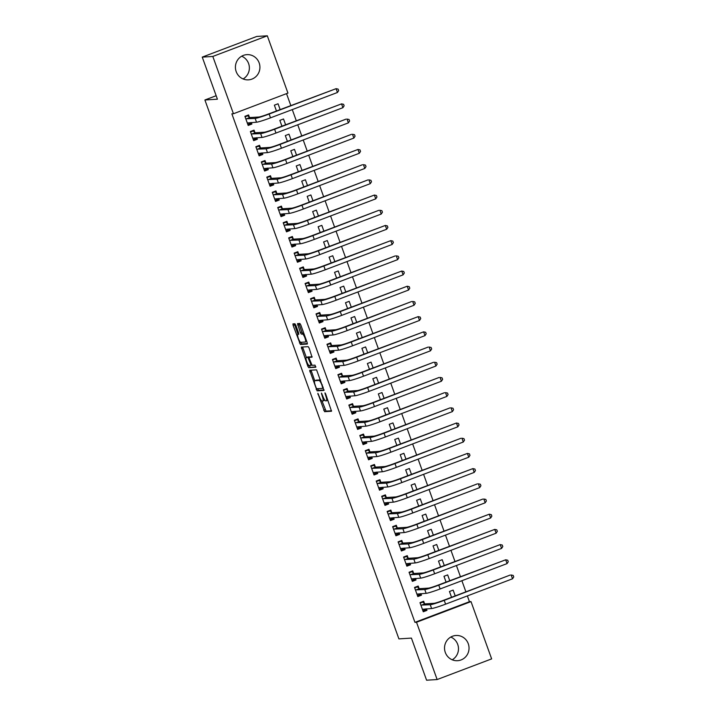 <?xml version="1.0" encoding="UTF-8"?>
<svg xmlns="http://www.w3.org/2000/svg" width="716" height="716" viewBox="0 0 716 716"><rect width="100%" height="100%" fill="white"/><g stroke="black" fill="none" stroke-linecap="round" stroke-linejoin="round"><path stroke-width="1.07" d="M317.841 393.299L324.581 411.682L331.517 411.244L325.628 393.881L324.966 392.86L325.825 395.966A5.084 1.181 -110.8 0 1 326.406 400.799A5.084 1.181 -110.8 0 1 326.317 400.817L325.744 400.853A5.084 1.181 -110.8 0 1 322.8 396.154L321.412 393.075L322.263 396.19A5.084 1.181 -110.8 0 1 322.835 401.023A5.084 1.181 -110.8 0 1 322.746 401.041L322.173 401.076A5.084 1.181 -110.8 0 1 319.229 396.378L317.841 393.299M241.677 56.206A12.628 12.253 -93.6 0 1 243.1 78.948M259.156 62.892A12.628 12.253 -93.6 0 1 248.452 79.852A12.628 12.253 -93.6 0 1 236.182 71.6A12.628 12.253 -93.6 0 1 246.877 54.64A12.628 12.253 -93.6 0 1 259.156 62.892M450.794 637.052A12.628 12.253 -93.6 0 1 452.217 659.794M468.273 643.738A12.628 12.253 -93.6 0 1 457.569 660.698A12.628 12.253 -93.6 0 1 445.298 652.446A12.628 12.253 -93.6 0 1 456.002 635.486A12.628 12.253 -93.6 0 1 468.273 643.738M295.833 325.234L294.911 323.766L292.942 323.9L293.13 325.404L300.38 344.477L307.289 344.047L307.137 342.534L300.801 324.93L299.879 323.462L297.516 323.614L300.407 332.654L301.329 334.121L302.483 334.05A4.251 0.985 -110.8 0 1 304.9 337.836A4.251 0.985 -110.8 0 1 305.428 342.015A4.251 0.985 -110.8 0 1 305.356 342.033L300.81 342.311A4.251 0.985 -110.8 0 1 298.402 338.534A4.251 0.985 -110.8 0 1 297.874 334.345A4.251 0.985 -110.8 0 1 297.937 334.336L298.724 334.283L298.545 332.77L295.833 325.234M233.443 113.746L212.813 56.448L267.31 35.8L287.939 93.098L233.443 113.746L231.877 113.844L414.949 622.347L416.515 622.249L471.012 601.601L491.641 658.89L437.136 679.547L416.515 622.249M437.136 679.547L426.584 680.2L411.423 638.099L398.91 638.887L204.901 99.98L217.413 99.202L202.252 57.11L212.813 56.448M309.679 370.279L317.09 390.873L324.017 390.435L316.579 369.85L309.679 370.279M307.817 366.207L301.302 347.09L308.229 346.66L309.151 348.128L312.042 357.168L309.187 357.356L309.375 358.859L312.087 365.33L315.004 365.151L315.774 367.227L308.739 367.675L307.817 366.207L309.24 365.509M216.16 95.72L204.901 99.98M254.95 132.594L254.064 130.133L250.376 131.529L253.661 140.649L257.339 139.253L256.793 137.732M285.603 124.763L283.518 118.972L279.84 120.369L281.925 126.159M265.896 162.997L265.001 160.527L261.322 161.923L264.607 171.043L268.285 169.647L267.739 168.126M296.549 155.157L294.464 149.367L290.777 150.763L292.862 156.553M276.832 193.392L275.946 190.921L272.268 192.318L275.544 201.438L279.231 200.041L278.685 198.52M307.486 185.551L305.401 179.761L301.722 181.157L303.808 186.948M287.778 223.786L286.892 221.316L283.205 222.712L286.49 231.832L290.168 230.436L289.622 228.914M318.432 215.946L316.347 210.155L312.668 211.551L314.754 217.342M298.724 254.18L297.829 251.71L294.151 253.106L297.435 262.226L301.114 260.83L300.568 259.308M329.378 246.34L327.293 240.549L323.605 241.945L325.69 247.736M309.661 284.574L308.775 282.104L305.097 283.5L308.372 292.62L312.06 291.224L311.514 289.703M340.315 276.734L338.229 270.943L334.551 272.34L336.636 278.13M320.607 314.968L319.721 312.498L316.033 313.894L319.318 323.014L322.997 321.618L322.451 320.097M351.261 307.128L349.175 301.338L345.497 302.734L347.582 308.524M331.553 345.363L330.658 342.892L326.979 344.289L330.264 353.409L333.942 352.012L333.396 350.491M362.207 337.531L360.121 331.732L356.434 333.128L358.519 338.919M342.49 375.757L341.604 373.287L337.925 374.683L341.201 383.803L344.888 382.407L344.342 380.885M373.143 367.926L371.058 362.126L367.38 363.522L369.465 369.313M353.435 406.151L352.549 403.681L348.862 405.077L352.147 414.197L355.825 412.801L355.279 411.288M384.089 398.32L382.004 392.52L378.325 393.916L380.411 399.716M364.372 436.545L363.486 434.084L359.808 435.471L363.093 444.591L366.771 443.195L366.225 441.683M395.035 428.714L392.95 422.914L389.262 424.311L391.348 430.11M375.318 466.939L374.432 464.478L370.745 465.865L374.029 474.985L377.717 473.589L377.171 472.077M405.972 459.108L403.887 453.309L400.208 454.705L402.294 460.504M386.264 497.334L385.378 494.872L381.691 496.269L384.975 505.38L388.654 503.983L388.108 502.471M416.918 489.502L414.832 483.712L411.154 485.099L413.239 490.899M397.201 527.728L396.315 525.267L392.637 526.663L395.921 535.774L399.6 534.387L399.054 532.865M427.864 519.897L425.778 514.106L422.091 515.493L424.176 521.293M408.147 558.122L407.261 555.661L403.573 557.057L406.858 566.168L410.545 564.781L410 563.259M438.801 550.291L436.715 544.5L433.037 545.896L435.122 551.687M419.093 588.516L418.207 586.055L414.519 587.451L417.804 596.571L421.482 595.175L420.936 593.654M449.746 580.685L447.661 574.894L443.974 576.29L446.068 582.081M414.949 622.347L469.445 601.7L467.36 595.909M465.892 591.837L461.892 580.712M460.424 576.64L456.423 565.515M454.955 561.442L450.946 550.318M449.478 546.245L445.477 535.12M444.01 531.048L440.009 519.923M438.541 515.851L434.531 504.726M433.064 500.654L429.063 489.529M427.595 485.457L423.595 474.332M422.127 470.26L418.117 459.135M416.649 455.063L412.649 443.938M411.181 439.866L407.18 428.741M405.712 424.669L401.703 413.544M400.235 409.471L396.234 398.347M394.767 394.274L390.766 383.15M389.298 379.077L385.289 367.943M383.821 363.88L379.82 352.746M378.352 348.683L374.352 337.549M372.884 333.477L368.874 322.352M367.406 318.28L363.406 307.155M361.938 303.083L357.937 291.958M356.47 287.886L352.46 276.761M351.001 272.689L346.991 261.564M345.524 257.491L341.523 246.367M340.055 242.294L336.046 231.17M334.587 227.097L330.577 215.972M329.109 211.9L325.109 200.775M323.641 196.703L319.631 185.578M318.173 181.506L314.163 170.381M312.695 166.309L308.694 155.184M307.227 151.112L303.217 139.987M301.758 135.915L297.749 124.79M296.281 120.718L292.28 109.593M290.812 105.521L286.525 93.626M455.215 595.882L453.13 590.091L449.451 591.488L451.536 597.278M424.561 603.722L423.675 601.252L419.988 602.648L423.272 611.768L426.96 610.372L426.414 608.851M444.278 565.488L442.193 559.697L438.505 561.093L440.591 566.884M413.615 573.319L412.729 570.858L409.051 572.254L412.335 581.374L416.014 579.978L415.468 578.456M433.332 535.094L431.247 529.303L427.568 530.699L429.654 536.49M402.678 542.925L401.792 540.464L398.105 541.86L401.39 550.971L405.068 549.584L404.522 548.062M422.386 504.699L420.301 498.909L416.623 500.296L418.708 506.096M391.733 512.531L390.846 510.069L387.159 511.466L390.444 520.577L394.131 519.181L393.585 517.668M411.449 474.305L409.364 468.515L405.677 469.902L407.762 475.701M380.787 482.137L379.901 479.675L376.222 481.062L379.507 490.183L383.185 488.786L382.639 487.274M400.504 443.911L398.418 438.111L394.74 439.508L396.825 445.307M369.85 451.742L368.964 449.281L365.276 450.668L368.561 459.788L372.239 458.392L371.694 456.88M389.558 413.517L387.472 407.717L383.794 409.113L385.879 414.913M358.904 421.348L358.018 418.878L354.33 420.274L357.615 429.394L361.303 427.998L360.757 426.485M378.621 383.123L376.535 377.323L372.848 378.719L374.933 384.519M347.958 390.954L347.072 388.484L343.394 389.88L346.678 399L350.357 397.604L349.811 396.082M367.675 352.728L365.59 346.929L361.911 348.325L363.996 354.116M337.021 360.56L336.135 358.09L332.448 359.486L335.732 368.606L339.411 367.21L338.865 365.688M356.729 322.334L354.644 316.535L350.965 317.931L353.051 323.721M326.075 330.166L325.189 327.695L321.511 329.091L324.787 338.212L328.474 336.815L327.928 335.294M345.792 291.931L343.707 286.14L340.019 287.537L342.105 293.327M315.138 299.771L314.243 297.301L310.565 298.697L313.85 307.817L317.528 306.421L316.982 304.9M334.846 261.537L332.761 255.746L329.083 257.142L331.168 262.933M304.193 269.377L303.307 266.907L299.619 268.303L302.904 277.423L306.582 276.027L306.036 274.505M323.9 231.143L321.815 225.352L318.137 226.748L320.222 232.539M293.247 238.983L292.361 236.513L288.682 237.909L291.958 247.029L295.645 245.633L295.099 244.111M312.964 200.749L310.878 194.958L307.191 196.354L309.276 202.145M282.31 208.589L281.415 206.119L277.736 207.515L281.021 216.635L284.7 215.239L284.154 213.717M302.018 170.354L299.932 164.564L296.254 165.96L298.339 171.751M271.364 178.195L270.478 175.724L266.791 177.121L270.075 186.241L273.754 184.844L273.208 183.323M291.072 139.96L288.987 134.169L285.308 135.566L287.393 141.356M260.418 147.791L259.532 145.33L255.854 146.726L259.129 155.846L262.817 154.45L262.271 152.929M280.135 109.566L278.05 103.775L274.362 105.171L276.448 110.962M249.481 117.397L248.586 114.936L244.908 116.332L248.192 125.452L251.871 124.056L251.325 122.534M202.252 57.11L256.749 36.453L267.31 35.8M469.445 601.7L471.012 601.601M426.96 610.372L423.138 610.605M421.482 595.175L417.67 595.408M416.014 579.978L412.201 580.211M410.545 564.781L406.724 565.014M405.068 549.584L401.255 549.816M399.6 534.387L395.787 534.619M394.131 519.181L390.31 519.422M388.654 503.983L384.841 504.225M383.185 488.786L379.373 489.028M377.717 473.589L373.904 473.831M372.239 458.392L368.427 458.634M366.771 443.195L362.958 443.437M361.303 427.998L357.49 428.24M355.825 412.801L352.012 413.043M350.357 397.604L346.544 397.845M344.888 382.407L341.076 382.648M339.411 367.21L335.598 367.451M333.942 352.012L330.13 352.254M328.474 336.815L324.661 337.057M322.997 321.618L319.184 321.86M317.528 306.421L313.715 306.663M312.06 291.224L308.247 291.466M306.582 276.027L302.77 276.269M301.114 260.83L297.301 261.063M295.645 245.633L291.833 245.865M290.168 230.436L286.355 230.668M284.7 215.239L280.887 215.471M279.231 200.041L275.418 200.274M273.754 184.844L269.941 185.077M268.285 169.647L264.473 169.88M262.817 154.45L259.004 154.683M257.339 139.253L253.527 139.486M251.871 124.056L248.058 124.289M324.223 400.486A5.084 1.181 -110.8 0 0 324.303 400.468A5.084 1.181 -110.8 0 0 324.599 399.859M322.039 401.058L326.048 411.118L331.598 410.778M317.591 388.699L318.557 390.31L324.106 389.969M311.039 370.199L314.727 380.751M316.114 387.723L316.758 388.752L322.835 388.376L321.931 385.154A5.084 1.181 -110.8 0 0 318.987 380.456L314.843 380.715A5.084 1.181 -110.8 0 0 314.763 380.733A5.084 1.181 -110.8 0 0 315.335 385.566L316.114 387.723M320.598 379.919A5.084 1.181 -110.8 0 0 320.464 379.901L318.987 380.456M316.159 380.214A5.084 1.181 -110.8 0 1 316.23 380.169A5.084 1.181 -110.8 0 1 316.32 380.16L320.464 379.901M306.358 357.499L302.949 348.048L301.481 348.603M302.689 347L302.949 348.048M312.131 356.702L309.187 357.356M315.819 366.762L308.739 367.675M306.314 357.526A4.251 0.985 -110.8 0 0 306.242 357.544A4.251 0.985 -110.8 0 0 306.77 361.723A4.251 0.985 -110.8 0 0 309.187 365.509L310.816 365.402L310.628 363.898L307.916 357.427L306.314 357.526L307.782 356.971A4.251 0.985 -110.8 0 0 307.71 356.989A4.251 0.985 -110.8 0 0 307.647 357.024M309.724 357.15L307.916 357.427M307.782 356.971L309.384 356.872M309.285 365.643L310.207 367.111M298.903 323.525L301.875 332.099L302.796 333.567L303.888 333.495M300.881 342.311L301.857 343.922L307.406 343.573M294.33 323.802L297.999 334.3M421.223 602.183L422.861 602.075L420.158 603.105M425.805 608.886L425.599 609.674L422.896 610.703M422.386 609.298L431.614 608.528L430.244 604.725L420.883 605.11M422.861 602.075L424.758 603.901L433.923 603.328A8.1 0.564 -19.8 0 0 443.249 600.42L510.186 575.055L444.224 600.357A12.145 0.841 160.2 0 1 430.244 604.725M512.531 578.797L511.161 574.993L513.202 575.422L513.748 576.944L512.531 578.797L445.594 604.161A12.145 0.841 160.2 0 1 431.614 608.528M424.758 603.901L421.071 605.297M415.745 586.986L417.392 586.878L414.689 587.908M420.337 593.689L420.122 594.477L417.419 595.506M416.918 594.101L426.136 593.331L424.776 589.528L415.405 589.912M417.392 586.878L419.281 588.704L428.454 588.131A8.1 0.564 -19.8 0 0 437.771 585.223L505.693 559.796L438.756 585.16A12.145 0.841 160.2 0 1 424.776 589.528M507.062 563.599L505.693 559.796L507.725 560.225L508.27 561.747L507.062 563.599L440.116 588.964A12.145 0.841 160.2 0 1 426.136 593.331M419.281 588.704L415.602 590.1M410.277 571.789L411.915 571.681L409.212 572.711M414.859 578.492L414.654 579.28L411.951 580.309M411.44 578.904L420.668 578.134L419.299 574.33L409.937 574.715M411.915 571.681L413.812 573.507L422.986 572.934A8.1 0.564 -19.8 0 0 432.303 570.025L500.224 544.599L433.278 569.963A12.145 0.841 160.2 0 1 419.299 574.33M501.594 548.402L500.224 544.599L502.256 545.028L502.802 546.55L501.594 548.402L434.648 573.767A12.145 0.841 160.2 0 1 420.668 578.134M413.812 573.507L410.125 574.903M404.809 556.592L406.446 556.484L403.743 557.513M409.391 563.295L409.185 564.083L406.482 565.112M405.972 563.707L415.199 562.937L413.83 559.133L404.468 559.518M406.446 556.484L408.344 558.31L417.509 557.737A8.1 0.564 -19.8 0 0 426.834 554.828L494.747 529.401L427.81 554.766A12.145 0.841 160.2 0 1 413.83 559.133M496.116 533.205L494.747 529.401L496.788 529.831L497.334 531.353L496.116 533.205L429.179 558.57A12.145 0.841 160.2 0 1 415.199 562.937M408.344 558.31L404.656 559.706M399.331 541.394L400.978 541.287L398.275 542.316M403.922 548.098L403.708 548.886L401.005 549.915M400.504 548.51L409.722 547.74L408.362 543.936L398.991 544.321M400.978 541.287L402.866 543.113L412.04 542.54A8.1 0.564 -19.8 0 0 421.357 539.631L489.279 514.204L422.342 539.569A12.145 0.841 160.2 0 1 408.362 543.936M490.648 517.999L489.279 514.204L491.31 514.634L491.856 516.155L490.648 517.999L423.702 543.372A12.145 0.841 160.2 0 1 409.722 547.74M402.866 543.113L399.188 544.509M393.863 526.197L395.5 526.09L392.798 527.119M398.445 532.901L398.239 533.688L395.536 534.718M395.026 533.313L404.254 532.543L402.884 528.739L393.523 529.124M395.5 526.09L397.398 527.916L406.572 527.343A8.1 0.564 -19.8 0 0 415.889 524.434L482.835 499.07L416.864 524.372A12.145 0.841 160.2 0 1 402.884 528.739M485.18 502.802L483.81 499.007L485.842 499.437L486.388 500.958L485.18 502.802L418.233 528.166A12.145 0.841 160.2 0 1 404.254 532.543M397.398 527.916L393.719 529.312M388.394 511L390.032 510.893L387.329 511.922M392.977 517.704L392.771 518.491L390.068 519.521M389.558 518.115L398.785 517.346L397.416 513.542L388.054 513.927M390.032 510.893L391.929 512.719L401.094 512.146A8.1 0.564 -19.8 0 0 410.42 509.237L477.357 483.873L411.396 509.174A12.145 0.841 160.2 0 1 397.416 513.542M479.702 487.605L478.342 483.81L480.373 484.24L480.919 485.761L479.702 487.605L412.765 512.969A12.145 0.841 160.2 0 1 398.785 517.346M391.929 512.719L388.242 514.115M382.917 495.803L384.564 495.696L381.861 496.725M387.508 502.507L387.293 503.294L384.59 504.324M384.089 502.918L393.308 502.149L391.947 498.345L382.577 498.73M384.564 495.696L386.452 497.522L395.626 496.949A8.1 0.564 -19.8 0 0 404.943 494.04L472.864 468.613L405.927 493.977A12.145 0.841 160.2 0 1 391.947 498.345M474.234 472.408L472.864 468.613L474.896 469.043L475.442 470.564L474.234 472.408L407.288 497.772A12.145 0.841 160.2 0 1 393.308 502.149M386.452 497.522L382.774 498.918M377.448 480.597L379.086 480.499L376.383 481.528M382.04 487.31L381.825 488.097L379.122 489.126M378.612 487.721L387.839 486.943L386.47 483.148L377.108 483.533M379.086 480.499L380.984 482.324L390.157 481.752A8.1 0.564 -19.8 0 0 399.474 478.843L467.396 453.416L400.45 478.78A12.145 0.841 160.2 0 1 386.47 483.148M468.765 457.211L467.396 453.416L469.428 453.846L469.973 455.367L468.765 457.211L401.819 482.575A12.145 0.841 160.2 0 1 387.839 486.943M380.984 482.324L377.305 483.721M371.98 465.4L373.618 465.302L370.915 466.331M376.562 472.113L376.356 472.9L373.654 473.929M373.143 472.524L382.371 471.746L381.002 467.951L371.64 468.336M373.618 465.302L375.515 467.127L384.68 466.555A8.1 0.564 -19.8 0 0 394.006 463.646L460.943 438.281L394.981 463.583A12.145 0.841 160.2 0 1 381.002 467.951M463.288 442.014L461.927 438.219L463.959 438.648L464.505 440.17L463.288 442.014L396.351 467.378A12.145 0.841 160.2 0 1 382.371 471.746M375.515 467.127L371.828 468.524M366.502 450.203L368.149 450.104L365.446 451.125M371.094 456.915L370.879 457.703L368.176 458.732M367.675 457.327L376.893 456.548L375.533 452.754L366.162 453.139M368.149 450.104L370.038 451.93L379.212 451.357A8.1 0.564 -19.8 0 0 388.528 448.449L456.45 423.022L389.513 448.386A12.145 0.841 160.2 0 1 375.533 452.754M457.819 426.817L456.45 423.022L458.482 423.451L459.028 424.973L457.819 426.817L390.873 452.181A12.145 0.841 160.2 0 1 376.893 456.548M370.038 451.93L366.359 453.326M361.034 435.006L362.672 434.907L359.969 435.928M365.625 441.718L365.411 442.506L362.708 443.526M362.198 442.13L371.425 441.351L370.056 437.557L360.694 437.941M362.672 434.907L364.569 436.733L373.743 436.16A8.1 0.564 -19.8 0 0 383.06 433.252L450.006 407.887L384.036 433.189A12.145 0.841 160.2 0 1 370.056 437.557M452.351 411.619L450.982 407.825L453.013 408.254L453.559 409.776L452.351 411.619L385.405 436.984A12.145 0.841 160.2 0 1 371.425 441.351M364.569 436.733L360.891 438.129M355.566 419.809L357.203 419.71L354.501 420.731M360.148 426.521L359.942 427.309L357.239 428.329M356.729 426.933L365.957 426.154L364.587 422.359L355.226 422.744M357.203 419.71L359.101 421.536L368.266 420.963A8.1 0.564 -19.8 0 0 377.592 418.055L444.529 392.69L378.567 417.992A12.145 0.841 160.2 0 1 364.587 422.359M446.874 396.422L445.513 392.628L447.545 393.057L448.091 394.579L446.874 396.422L379.936 421.787A12.145 0.841 160.2 0 1 365.957 426.154M359.101 421.536L355.413 422.932M350.088 404.612L351.735 404.513L349.032 405.533M354.68 411.324L354.465 412.112L351.762 413.132M351.261 411.736L360.479 410.957L359.119 407.162L349.748 407.547M351.735 404.513L353.623 406.339L362.797 405.766A8.1 0.564 -19.8 0 0 372.114 402.857L439.06 377.484L373.099 402.795A12.145 0.841 160.2 0 1 359.119 407.162M441.405 381.225L440.036 377.43L442.067 377.86L442.613 379.382L441.405 381.225L374.459 406.59A12.145 0.841 160.2 0 1 360.479 410.957M353.623 406.339L349.945 407.735M344.62 389.415L346.258 389.316L343.555 390.336M349.211 396.127L348.996 396.915L346.293 397.935M345.783 396.53L355.011 395.76L353.641 391.965L344.28 392.35M346.258 389.316L348.155 391.142L357.329 390.569A8.1 0.564 -19.8 0 0 366.646 387.651L433.592 362.287L367.621 387.598A12.145 0.841 160.2 0 1 353.641 391.965M435.937 366.028L434.567 362.233L436.599 362.663L437.145 364.184L435.937 366.028L368.991 391.392A12.145 0.841 160.2 0 1 355.011 395.76M348.155 391.142L344.477 392.538M339.151 374.217L340.789 374.119L338.086 375.139M343.734 380.93L343.528 381.718L340.825 382.738M340.315 381.333L349.542 380.563L348.173 376.768L338.811 377.153M340.789 374.119L342.687 375.945L351.851 375.372A8.1 0.564 -19.8 0 0 361.177 372.454L428.114 347.09L362.153 372.401A12.145 0.841 160.2 0 1 348.173 376.768M430.459 350.831L429.099 347.036L431.13 347.466L431.676 348.987L430.459 350.831L363.522 376.195A12.145 0.841 160.2 0 1 349.542 380.563M342.687 375.945L338.999 377.341M333.674 359.02L335.321 358.922L332.618 359.942M338.265 365.733L338.05 366.52L335.348 367.541M334.846 366.136L344.065 365.366L342.704 361.571L333.334 361.956M335.321 358.922L337.209 360.748L346.383 360.175A8.1 0.564 -19.8 0 0 355.7 357.257L423.621 331.839L356.684 357.203A12.145 0.841 160.2 0 1 342.704 361.571M424.991 335.634L423.621 331.839L425.653 332.269L426.199 333.79L424.991 335.634L358.045 360.998A12.145 0.841 160.2 0 1 344.065 365.366M337.209 360.748L333.531 362.144M328.205 343.823L329.843 343.725L327.14 344.745M332.797 350.536L332.582 351.323L329.879 352.344M329.369 350.938L338.596 350.169L337.227 346.374L327.865 346.759M329.843 343.725L331.741 345.551L340.914 344.978A8.1 0.564 -19.8 0 0 350.231 342.06L418.153 316.642L351.207 342.006A12.145 0.841 160.2 0 1 337.227 346.374M419.522 320.437L418.153 316.642L420.185 317.072L420.731 318.593L419.522 320.437L352.576 345.801A12.145 0.841 160.2 0 1 338.596 350.169M331.741 345.551L328.062 346.938M322.737 328.626L324.375 328.528L321.672 329.548M327.319 335.339L327.114 336.126L324.411 337.147M323.9 335.741L333.128 334.972L331.759 331.177L322.397 331.562M324.375 328.528L326.272 330.353L335.437 329.781A8.1 0.564 -19.8 0 0 344.763 326.863L411.7 301.499L345.739 326.809A12.145 0.841 160.2 0 1 331.759 331.177M414.045 305.24L412.685 301.445L414.716 301.875L415.262 303.396L414.045 305.24L347.108 330.604A12.145 0.841 160.2 0 1 333.128 334.972M326.272 330.353L322.585 331.741M317.26 313.429L318.906 313.331L316.204 314.351M321.851 320.142L321.636 320.929L318.933 321.949M318.432 320.544L327.651 319.775L326.29 315.98L316.92 316.365M318.906 313.331L320.795 315.156L329.969 314.584A8.1 0.564 -19.8 0 0 339.286 311.666L407.207 286.239L340.27 311.612A12.145 0.841 160.2 0 1 326.29 315.98M408.576 290.043L407.207 286.239L409.239 286.677L409.785 288.199L408.576 290.043L341.63 315.407A12.145 0.841 160.2 0 1 327.651 319.775M320.795 315.156L317.116 316.544M311.791 298.232L313.429 298.133L310.726 299.154M316.382 304.935L316.168 305.732L313.465 306.752M312.955 305.347L322.182 304.577L320.813 300.783L311.451 301.168M313.429 298.133L315.326 299.959L324.5 299.386A8.1 0.564 -19.8 0 0 333.817 296.469L401.739 271.042L334.793 296.406A12.145 0.841 160.2 0 1 320.813 300.783M403.108 274.846L401.739 271.042L403.77 271.48L404.316 273.002L403.108 274.846L336.162 300.21A12.145 0.841 160.2 0 1 322.182 304.577M315.326 299.959L311.648 301.346M306.323 283.035L307.961 282.936L305.258 283.957M310.905 289.738L310.699 290.535L307.996 291.555M307.486 290.15L316.714 289.38L315.344 285.586L305.983 285.97M307.961 282.936L309.858 284.753L319.023 284.189A8.1 0.564 -19.8 0 0 328.349 281.272L395.286 255.907L329.324 281.209A12.145 0.841 160.2 0 1 315.344 285.586M397.631 259.648L396.27 255.845L398.302 256.283L398.848 257.805L397.631 259.648L330.694 285.013A12.145 0.841 160.2 0 1 316.714 289.38M309.858 284.753L306.171 286.149M300.845 267.838L302.492 267.739L299.789 268.76M305.437 274.541L305.222 275.338L302.519 276.358M302.018 274.953L311.236 274.183L309.876 270.38L300.505 270.773M302.492 267.739L304.381 269.556L313.554 268.992A8.1 0.564 -19.8 0 0 322.871 266.075L390.793 240.648L323.856 266.012A12.145 0.841 160.2 0 1 309.876 270.38M392.162 244.451L390.793 240.648L392.824 241.086L393.37 242.608L392.162 244.451L325.216 269.816A12.145 0.841 160.2 0 1 311.236 274.183M304.381 269.556L300.702 270.952M295.377 252.641L297.015 252.542L294.312 253.562M299.968 259.344L299.753 260.141L297.05 261.161M296.54 259.756L305.768 258.986L304.398 255.182L295.037 255.576M297.015 252.542L298.912 254.359L308.086 253.795A8.1 0.564 -19.8 0 0 317.403 250.877L385.324 225.451L318.378 250.815A12.145 0.841 160.2 0 1 304.398 255.182M386.694 229.254L385.324 225.451L387.356 225.889L387.902 227.402L386.694 229.254L319.748 254.619A12.145 0.841 160.2 0 1 305.768 258.986M298.912 254.359L295.234 255.755M289.908 237.444L291.546 237.345L288.843 238.365M294.491 244.147L294.285 244.944L291.582 245.964M291.072 244.559L300.299 243.789L298.93 239.985L289.568 240.379M291.546 237.345L293.444 239.162L302.608 238.598A8.1 0.564 -19.8 0 0 311.934 235.68L378.871 210.316L312.91 235.618A12.145 0.841 160.2 0 1 298.93 239.985M381.216 214.057L379.856 210.253L381.888 210.692L382.434 212.204L381.216 214.057L314.279 239.421A12.145 0.841 160.2 0 1 300.299 243.789M293.444 239.162L289.756 240.558M284.431 222.246L286.078 222.148L283.375 223.168M289.022 228.95L288.808 229.746L286.105 230.767M285.603 229.362L294.831 228.592L293.462 224.788L284.091 225.182M286.078 222.148L287.966 223.965L297.14 223.401A8.1 0.564 -19.8 0 0 306.457 220.483L374.379 195.056L307.441 220.421A12.145 0.841 160.2 0 1 293.462 224.788M375.748 198.86L374.379 195.056L376.41 195.495L376.956 197.007L375.748 198.86L308.802 224.224A12.145 0.841 160.2 0 1 294.831 228.592M287.966 223.965L284.288 225.361M278.963 207.049L280.6 206.942L277.897 207.971M283.554 213.753L283.339 214.54L280.636 215.57M280.126 214.165L289.353 213.395L287.984 209.591L278.622 209.985M280.6 206.942L282.498 208.768L291.672 208.195A8.1 0.564 -19.8 0 0 300.989 205.286L367.935 179.922L301.964 205.224A12.145 0.841 160.2 0 1 287.984 209.591M370.279 183.663L368.91 179.859L370.942 180.298L371.488 181.81L370.279 183.663L303.333 209.027A12.145 0.841 160.2 0 1 289.353 213.395M282.498 208.768L278.819 210.164M273.494 191.852L275.132 191.745L272.429 192.774M278.077 198.556L277.871 199.343L275.168 200.373M274.658 198.967L283.885 198.198L282.516 194.394L273.154 194.779M275.132 191.745L277.029 193.571L286.194 192.998A8.1 0.564 -19.8 0 0 295.52 190.089L362.457 164.725L296.496 190.026A12.145 0.841 160.2 0 1 282.516 194.394M364.802 168.466L363.442 164.662L365.473 165.101L366.019 166.613L364.802 168.466L297.865 193.83A12.145 0.841 160.2 0 1 283.885 198.198M277.029 193.571L273.342 194.967M268.017 176.655L269.663 176.548L266.961 177.577M272.608 183.359L272.393 184.146L269.69 185.175M269.189 183.77L278.417 183.001L277.047 179.197L267.677 179.582M269.663 176.548L271.552 178.374L280.726 177.801A8.1 0.564 -19.8 0 0 290.043 174.892L357.964 149.465L291.027 174.829A12.145 0.841 160.2 0 1 277.047 179.197M359.334 153.269L357.964 149.465L359.996 149.904L360.542 151.416L359.334 153.269L292.388 178.633A12.145 0.841 160.2 0 1 278.417 183.001M271.552 178.374L267.874 179.77M262.548 161.458L264.186 161.351L261.483 162.38M267.14 168.162L266.925 168.949L264.222 169.978M263.712 168.573L272.939 167.804L271.57 164L262.208 164.385M264.186 161.351L266.084 163.176L275.257 162.604A8.1 0.564 -19.8 0 0 284.574 159.695L351.52 134.331L285.55 159.632A12.145 0.841 160.2 0 1 271.57 164M353.865 138.072L352.496 134.268L354.527 134.697L355.073 136.219L353.865 138.072L286.919 163.436A12.145 0.841 160.2 0 1 272.939 167.804M266.084 163.176L262.405 164.573M257.08 146.261L258.718 146.154L256.015 147.183M261.662 152.964L261.456 153.752L258.753 154.781M258.243 153.376L267.471 152.606L266.101 148.803L256.74 149.188M258.718 146.154L260.615 147.979L269.78 147.406A8.1 0.564 -19.8 0 0 279.106 144.498L346.043 119.133L280.081 144.435A12.145 0.841 160.2 0 1 266.101 148.803M348.388 122.875L347.027 119.071L349.059 119.5L349.605 121.022L348.388 122.875L281.451 148.239A12.145 0.841 160.2 0 1 267.471 152.606M260.615 147.979L256.928 149.376M251.602 131.064L253.249 130.956L250.546 131.986M256.194 137.767L255.979 138.555L253.276 139.584M252.775 138.179L262.002 137.409L260.633 133.606L251.262 133.99M253.249 130.956L255.138 132.782L264.311 132.209A8.1 0.564 -19.8 0 0 273.628 129.301L341.55 103.874L274.613 129.238A12.145 0.841 160.2 0 1 260.633 133.606M342.919 107.677L341.55 103.874L343.582 104.303L344.127 105.825L342.919 107.677L275.973 133.042A12.145 0.841 160.2 0 1 262.002 137.409M255.138 132.782L251.459 134.178M246.134 115.867L247.772 115.759L245.069 116.789M250.725 122.57L250.51 123.358L247.808 124.387M247.297 122.982L256.525 122.212L255.156 118.409L245.794 118.793M247.772 115.759L249.669 117.585L258.843 117.012A8.1 0.564 -19.8 0 0 268.16 114.104L336.081 88.677L269.135 114.041A12.145 0.841 160.2 0 1 255.156 118.409M337.451 92.48L336.081 88.677L338.113 89.106L338.659 90.628L337.451 92.48L270.505 117.845A12.145 0.841 160.2 0 1 256.525 122.212M249.669 117.585L245.991 118.981M318.432 394.176L317.949 394.364M325.574 393.737L325.091 393.916M322.003 393.961L321.52 394.14M322.746 396.011L322.263 396.19M326.308 395.787L325.825 395.966M326.048 411.118L324.581 411.682M325.127 409.65L323.659 410.214M318.557 390.31L317.09 390.873M317.635 388.842L316.168 389.406M311.299 371.237L309.831 371.801M323.193 387.132L322.71 387.32M322.415 384.966L321.931 385.154M316.32 380.16L314.843 380.715M310.69 356.792L309.214 357.347M311.755 365.044L310.834 365.393L311.755 365.044M311.12 363.71L310.628 363.898M309.321 358.716L308.829 358.895M298.823 333.996L297.937 334.336M303.897 333.522L302.483 334.05M302.796 333.567L301.329 334.121M301.875 332.099L300.407 332.654M299.163 324.563L297.695 325.118M301.857 343.922L300.38 344.477M300.935 342.454L299.467 343.009M294.598 324.849L293.13 325.404M445.594 604.161L444.224 600.357M440.116 588.964L438.756 585.16M434.648 573.767L433.278 569.963M429.179 558.57L427.81 554.766M423.702 543.372L422.342 539.569M418.233 528.166L416.864 524.372M412.765 512.969L411.396 509.174M407.288 497.772L405.927 493.977M401.819 482.575L400.45 478.78M396.351 467.378L394.981 463.583M390.873 452.181L389.513 448.386M385.405 436.984L384.036 433.189M379.936 421.787L378.567 417.992M374.459 406.59L373.099 402.795M368.991 391.392L367.621 387.598M363.522 376.195L362.153 372.401M358.045 360.998L356.684 357.203M352.576 345.801L351.207 342.006M347.108 330.604L345.739 326.809M341.63 315.407L340.27 311.612M336.162 300.21L334.793 296.406M330.694 285.013L329.324 281.209M325.216 269.816L323.856 266.012M319.748 254.619L318.378 250.815M314.279 239.421L312.91 235.618M308.802 224.224L307.441 220.421M303.333 209.027L301.964 205.224M297.865 193.83L296.496 190.026M292.388 178.633L291.027 174.829M286.919 163.436L285.55 159.632M281.451 148.239L280.081 144.435M275.973 133.042L274.613 129.238M270.505 117.845L269.135 114.041M324.303 400.468L322.835 401.023M327.874 400.244L326.406 400.799M316.23 380.169L314.763 380.733M307.71 356.989L306.242 357.544M298.823 333.987L297.874 334.345"/></g></svg>
